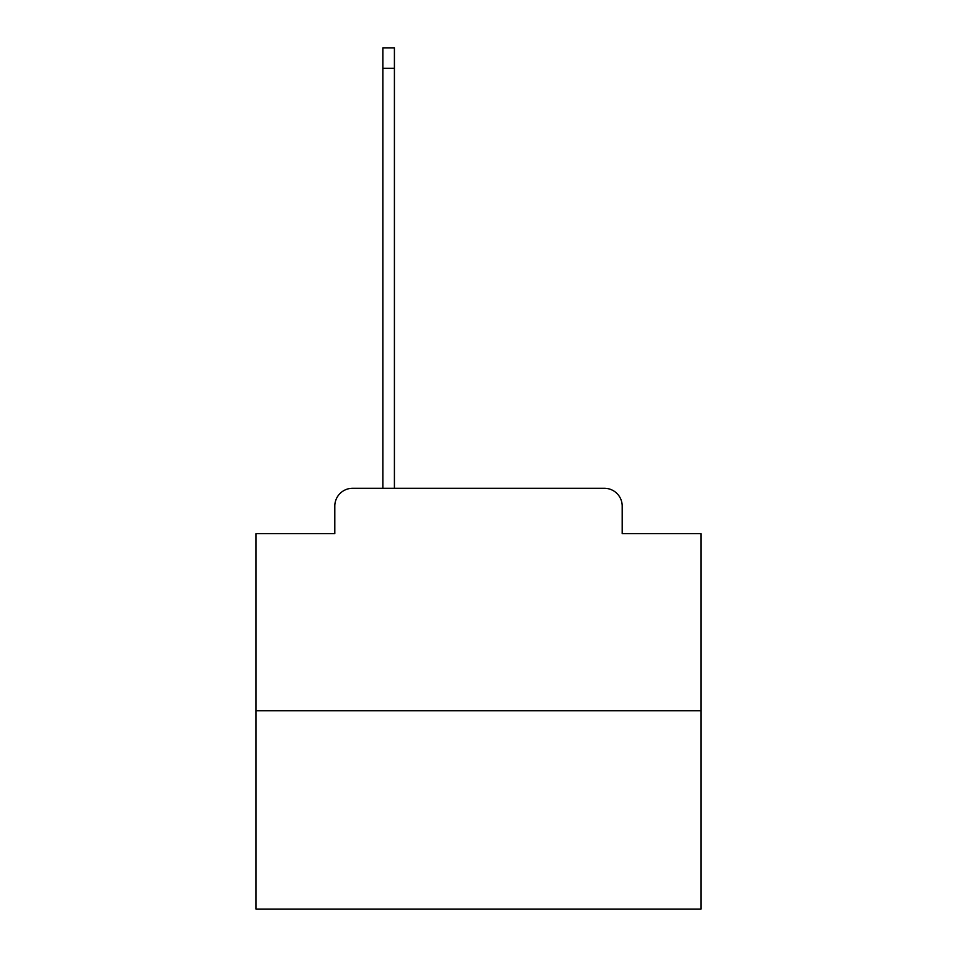 <?xml version="1.0" encoding="UTF-8"?>
<svg xmlns="http://www.w3.org/2000/svg" width="957" height="957" viewBox="0 0 957 957"><rect width="100%" height="100%" fill="white"/><g stroke="black" fill="none" stroke-linecap="round" stroke-linejoin="round"><path stroke-width="1.44" d="M334.806 506.086L334.806 533.671L334.806 506.086A17.8 17.8 0 0 1 352.595 488.285L382.848 488.285L382.848 47.85L394.416 47.85L394.416 68.318L382.848 68.318M700.943 710.728L256.057 710.728L256.057 909.15L700.943 909.15L700.943 533.671L622.194 533.671L622.194 506.086A17.8 17.8 0 0 0 604.405 488.285L352.595 488.285M256.057 710.728L256.057 533.671L334.806 533.671M394.416 68.318L394.416 488.285L409.094 488.285M547.906 488.285L604.405 488.285M622.194 533.671L622.194 506.086"/></g></svg>
